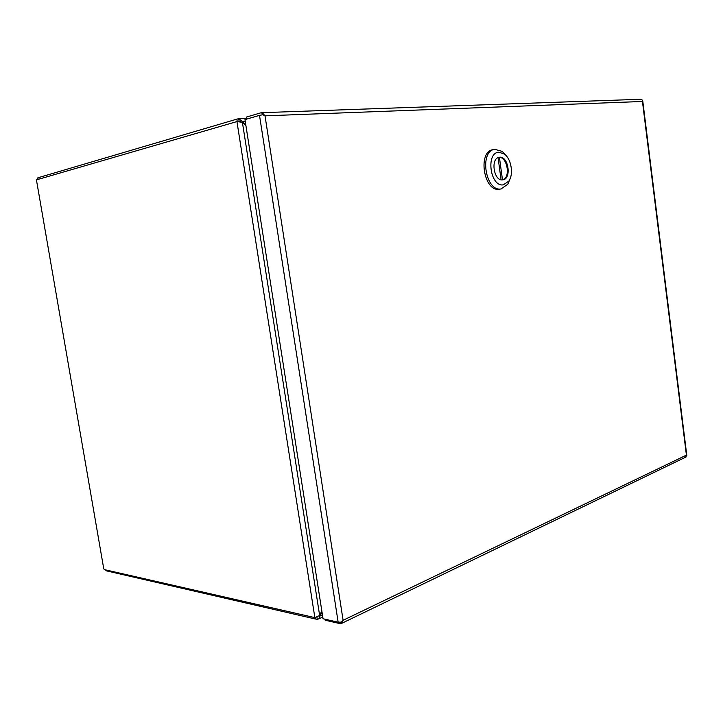 <?xml version="1.0" encoding="UTF-8"?>
<svg xmlns="http://www.w3.org/2000/svg" width="723" height="723" viewBox="0 0 723 723"><rect width="100%" height="100%" fill="white"/><g stroke="black" fill="none" stroke-linecap="round" stroke-linejoin="round"><path stroke-width="1.08" d="M37.542 179.548L37.876 177.804L38.147 179.367M315.147 617.614L315.364 619.005L106.191 570.799L105.549 569.887M103.778 568.929L36.43 179.873L103.778 568.929M237.686 121.491L239.123 121.139L238.735 118.662L236.864 119.141L37.876 177.804M315.364 619.005L317.27 619.277L316.945 617.198M106.191 570.799L106.055 570.004M36.43 179.873L236.945 121.572L314.857 617.623L104.229 569.579M238.735 118.662L242.774 121.69L245.296 121.591M322.422 614.803L320.153 615.86L318.689 618.924L317.27 619.277M314.857 617.623L319.647 615.517L242.395 122.304L236.945 121.572M237.09 121.563L237.912 121.482M245.811 124.934L242.774 121.69L241.609 122.033M239.494 121.121L240.623 121.6M321.943 611.712L320.153 615.86L319.458 615.707M242.395 122.304L245.956 125.829M321.807 610.881L319.647 615.517M343.1 620.289L686.416 455.138L642.449 101.473L265.025 115.843L343.1 620.289L341.536 623.425L340.289 623.687L325.178 620.217L325.016 619.204M265.025 115.843L262.82 114.74L259.503 115.364L338.156 622.205L341.41 622.087L343.082 620.307M642.485 100.687L642.449 101.473L642.367 100.09L640.542 99.277M246.877 119.051L246.561 117.027L261.093 112.752L263.326 113.9L262.811 114.74M265.034 115.834L263.326 113.9M685.494 457.243L686.597 455.635M259.503 115.364L244.98 119.602L323.045 618.752L338.156 622.205M342.096 622.566L341.527 621.988M494.604 149.318L493.023 149.634C477.316 151.658 483.895 192.255 499.349 189.218L499.765 189.164M510.293 178.247L507.835 184.238L501.03 188.938C485.576 191.975 478.997 151.315 494.695 149.299L502.34 151.423L506.543 156.123M498.888 152.228L504.41 154.062C511.278 158.924 513.791 174.08 508.92 181.012L503.344 184.844C490.23 187.275 485.449 152.517 498.888 152.228M499.575 157.225L499.132 157.289C490.221 158.382 493.854 181.482 502.666 179.873L502.919 179.837C511.821 178.87 508.45 155.915 499.575 157.225M502.521 179.891C511.016 178.111 507.329 156.087 498.734 157.388L498.689 157.397M502.494 179.891L499.421 157.388L498.662 157.406M498.066 157.632L501.093 179.783M499.421 157.388L498.075 157.65M236.864 119.141L237.234 121.509M239.295 118.599L246.76 118.301M322.765 617.008L318.689 618.924M236.593 121.536L238.563 121.455M237.75 121.536L238.626 121.581M261.599 112.689L640.795 99.268M642.747 100.877L686.805 455.463M686.064 456.972L341.536 623.425M499.674 189.173L501.355 188.893M504.41 154.062L502.34 151.423M508.92 181.012L507.835 184.238"/></g></svg>
